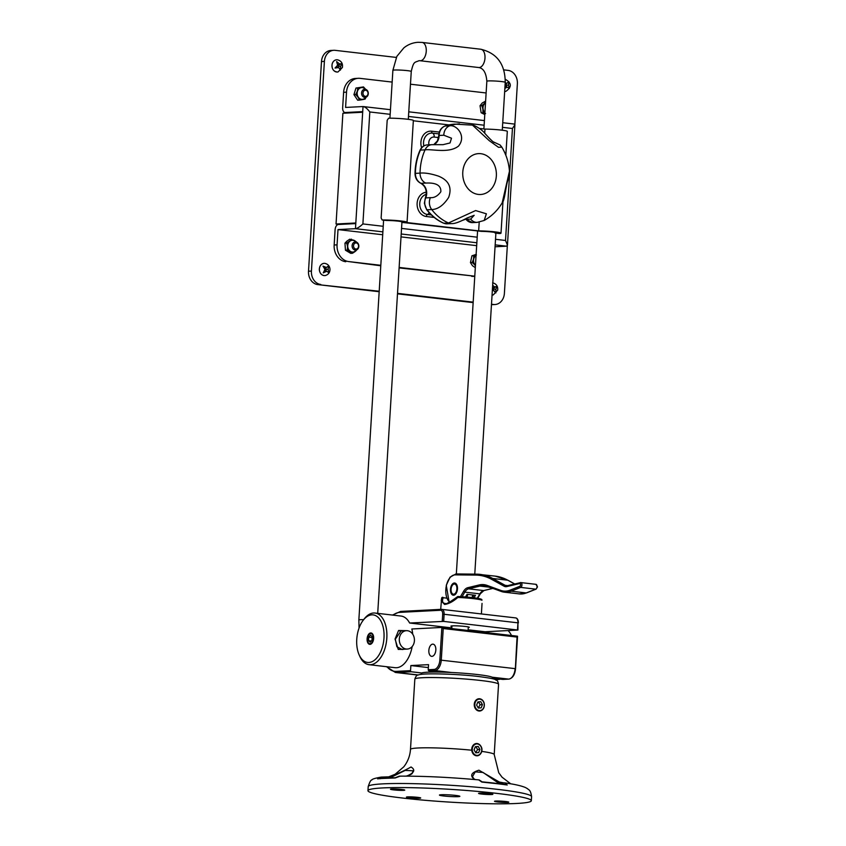 <?xml version="1.0" encoding="UTF-8"?>
<svg xmlns="http://www.w3.org/2000/svg" width="846" height="846" viewBox="0 0 846 846"><rect width="100%" height="100%" fill="white"/><g stroke="black" fill="none" stroke-linecap="round" stroke-linejoin="round"><path stroke-width="1.27" d="M451.912 626.558A9.211 0.719 3.5 0 1 450.918 626.167A9.211 0.719 3.5 0 1 452.557 625.86A9.211 0.719 3.5 0 1 462.868 626.22A9.211 0.719 3.5 0 1 469.287 627.298A9.211 0.719 3.5 0 1 468.25 627.563M435.827 650.077A6.134 3.458 96.6 0 1 431.629 656.348A6.134 3.458 96.6 0 1 428.848 650.437A6.134 3.458 96.6 0 1 433.046 644.155A6.134 3.458 96.6 0 1 435.827 650.077M363.209 620.245A23.942 13.504 -83.4 0 0 356.758 639.365A23.942 13.504 -83.4 0 0 359.19 654.963A23.942 13.504 -83.4 0 0 373.816 660.694A23.942 13.504 -83.4 0 0 383.989 637.958A23.942 13.504 -83.4 0 0 377.697 616.977A23.942 13.504 -83.4 0 0 363.209 620.245L364.277 618.86A25.983 14.657 96.6 0 1 375.042 613.043A25.983 14.657 96.6 0 1 386.823 638.096A25.983 14.657 96.6 0 1 369.057 664.67L395.061 667.684A25.983 14.657 -83.4 0 0 412.171 646.577M412.721 634.183A25.983 14.657 -83.4 0 0 411.843 628.99L441.866 627.436L517.435 636.192M451.827 627.901L409.623 623.016A25.983 14.657 -83.4 0 0 401.046 616.057L375.042 613.043M517.498 629.953L517.942 622.836L444.108 614.281L443.674 621.398L517.942 630.048L485.128 631.761L468.113 629.794M439.476 672.073L429.007 670.857A1.026 0.846 -92.9 0 1 428.235 669.746L428.541 664.649L410.86 665.559L410.543 670.656A1.026 0.846 87.1 0 0 411.315 671.766L397.007 672.507A30.689 17.311 96.6 0 1 395.357 672.454L386.463 666.68M443.674 621.398L409.623 623.016M503.063 679.401A1.026 0.846 -92.9 0 1 502.841 679.412L492.784 678.249M428.362 667.589L410.86 665.559M421.784 672.982L411.315 671.766M428.235 669.746L434.051 669.44A9.211 5.192 -83.4 0 0 439.857 660.017L441.866 627.436L443.23 628.525L441.274 660.081A10.226 5.774 96.6 0 1 434.823 670.561L429.007 670.857M441.993 627.457L517.382 636.192L517.054 637.08L443.23 628.525M517.382 636.192L517.054 637.08L517.382 636.192M407.772 649.03L398.255 649.442L395.05 639.047L398.572 630.492L406.63 630.672M402.865 630.862L401.268 630.735L395.304 639.174L396.869 646.714L402.241 649.538L403.965 649.242M494.053 679.158L496.581 679.444A25.983 14.657 -83.4 0 0 500.145 679.105M369.057 664.67A25.983 14.657 96.6 0 1 359.91 656.549L359.19 654.963M373.276 638.508A5.118 2.887 -83.4 0 0 370.96 633.58A5.118 2.887 -83.4 0 0 367.46 638.815A5.118 2.887 -83.4 0 0 369.776 643.743A5.118 2.887 -83.4 0 0 373.276 638.508M511.502 635.505A25.983 14.657 -83.4 0 0 508.065 630.587M399.312 638.994A9.211 7.572 87.1 0 0 407.338 649.072A9.211 7.572 87.1 0 0 414.413 640.75A9.211 7.572 87.1 0 0 406.387 630.682A9.211 7.572 87.1 0 0 399.312 638.994M401.913 222.382L481.543 231.37A9.211 0.719 3.5 0 1 491.029 231.92A9.211 0.719 3.5 0 1 495.915 232.862A9.211 0.719 3.5 0 1 495.248 233.084M494.572 232.396L495.174 233.084M505.834 155.262L507.314 131.384A14.319 1.121 -176.5 0 0 499.732 129.924A14.319 1.121 -176.5 0 0 484.959 129.078L479.439 128.433M499.51 233.57L495.893 233.168L499.51 233.57A14.319 1.121 -176.5 0 0 501.012 233.168A14.319 1.121 -176.5 0 0 493.43 231.709A14.319 1.121 -176.5 0 0 478.656 230.863L479.196 222.16M484.705 133.224L484.959 129.078M448.993 124.912L413.334 120.777M478.656 230.863L406.63 222.519A14.319 1.121 -176.5 0 0 407.053 222.287A14.319 1.121 -176.5 0 0 398.022 220.679A14.319 1.121 -176.5 0 0 382.297 219.992L386.559 220.489L382.159 219.981L381.134 218.004L387.182 120.28L388.6 118.207A14.319 1.121 -176.5 0 1 404.325 118.895A14.319 1.121 -176.5 0 1 413.356 120.492L407.053 222.287M386.559 220.489A9.211 0.719 3.5 0 1 396.478 220.965A9.211 0.719 3.5 0 1 401.945 221.969A9.211 0.719 3.5 0 1 401.681 222.117M430.371 197.657L425.718 197.89A2.041 0.613 -156.1 0 0 425.327 198.059C427.367 191.344 425.845 186.416 420.769 183.265C417.3 181.488 415.386 178.453 415.037 174.149L415.026 173.398L420.05 173.113C424.755 172.647 430.836 173.631 438.291 176.063C448.771 180.272 452.229 187.378 448.666 197.404C443.537 205.314 437.89 209.364 431.724 209.565A10.226 8.407 -92.9 0 1 429.398 203.04A10.226 8.407 -92.9 0 1 430.371 197.657C434.284 197.964 437.763 195.997 440.829 191.778C441.464 182.049 428.711 182.99 425.697 183.074L421.044 183.318A10.226 8.407 -92.9 0 1 426.691 192.497A10.226 8.407 -92.9 0 1 425.718 197.89A10.226 8.407 87.1 0 0 424.745 203.283A10.226 8.407 87.1 0 0 427.061 209.797A51.151 42.036 87.1 0 0 443.822 223.217L448.475 222.984L475.621 210.559L486.387 213.805L484.187 220.457C491.727 216.206 497.723 210.337 502.196 202.829L509.461 171.188C508.795 162.527 506.236 154.501 501.815 147.119L498.527 147.32L489.263 140.679L472.502 125.134L454.82 124.119A51.151 42.036 87.1 0 0 445.091 126.033L449.744 125.8C456.629 124.478 466.738 136.195 458.532 146.072C448.845 153.739 431.746 148.759 425.052 149.858L420.399 150.102A51.151 42.036 87.1 0 0 415.386 173.356A10.226 8.407 87.1 0 0 415.407 174.128A10.226 8.407 87.1 0 0 421.044 183.318A2.041 1.079 114 0 1 420.769 183.265A2.041 1.079 114 0 1 420.515 183.053M465.575 218.807A10.226 8.407 -92.9 0 1 466.019 219.336L470.672 219.103L474.172 215.307L467.182 217.961C459.875 221.906 454.725 223.788 451.722 223.598L447.069 223.83A10.226 8.407 87.1 0 1 443.822 223.217A2.041 1.079 113.8 0 1 443.537 223.175A2.041 1.079 113.8 0 1 443.304 222.995M443.061 144.666L450.04 142.953L451.5 138.205L443.801 135.223L439.148 135.466A10.226 8.407 -92.9 0 1 433.903 144.603M457.612 596.98L457.866 597.435A20.463 1.597 -176.5 0 1 481.956 600.226A1.026 1.005 -61.8 0 0 481.427 599.275A1.026 1.026 0 0 1 481.966 600.089L481.956 600.226A1.026 0.635 -4.9 0 0 481.966 600.089L481.966 600.089A1.026 0.635 -4.9 0 0 481.934 599.983M446.699 598.133L443.177 597.72C441.855 601.443 442.627 603.367 445.482 603.515L444.763 603.494M481.004 599.158A19.437 1.512 3.5 0 0 458.12 596.515L457.866 597.435C452.991 601.643 448.56 603.97 444.584 604.435L441.21 600.882L441.654 598.27A1.026 0.751 -166.7 0 1 441.665 598.08L440.681 609.374M442.839 597.318L442.786 597.308A1.026 1.026 0 0 0 441.665 598.08A1.026 0.751 -166.7 0 1 443.177 597.72A1.026 0.582 -83.4 0 0 442.733 597.297A1.026 1.005 -61.8 0 0 441.749 597.9M450.506 589.08A6.134 3.458 -83.4 0 0 453.276 595.214A6.134 3.458 -83.4 0 0 457.453 589.154A6.134 3.458 -83.4 0 0 454.693 583.021A6.134 3.458 -83.4 0 0 450.506 589.08M465.512 596.959L467.066 594.326L475.452 595.298L473.993 597.784M456.861 589.313A5.118 2.887 -83.4 0 0 455.634 584.554A5.118 2.887 -83.4 0 0 452.451 585.178A5.118 2.887 -83.4 0 0 451.098 588.922A5.118 2.887 -83.4 0 0 451.595 592.602A5.118 2.887 -83.4 0 0 454.619 593.892A5.118 2.887 -83.4 0 0 456.861 589.313M452.451 585.178L452.991 584.491A6.134 3.458 96.6 0 1 455.106 583.116M453.699 595.214A6.134 3.458 96.6 0 1 451.954 593.395L451.595 592.602M492.753 678.788L492.816 677.805A35.807 2.792 -176.5 0 0 463.915 673.268A35.807 2.792 -176.5 0 0 423.888 672.507A35.807 2.792 -176.5 0 0 421.34 673.374L421.287 674.357M368.56 640.665L370.252 642.177L372.06 640.179L372.177 636.657L370.485 635.145L368.676 637.154L368.56 640.665L371.331 640.993M372.155 637.398L371.944 640.316M372.029 637.535L368.676 637.154M339.68 224.433L336.042 224.01L355.817 222.984L355.785 223.598L338.326 224.497A5.118 2.887 -83.4 0 0 335.101 229.742L334.159 245.002L337.068 244.854A15.344 12.616 87.1 0 0 348.711 261.583L380.816 265.306M382.878 231.867L355.468 228.684L338.009 229.583L337.068 244.854M336.042 224.01L342.894 113.258L362.68 112.243L363.029 106.543L345.58 107.442L346.522 92.172L343.613 92.32L342.662 107.59A5.118 2.887 -83.4 0 0 344.988 112.518A5.118 2.887 -83.4 0 0 345.263 112.529L362.712 111.63M343.613 92.32A15.344 12.616 -92.9 0 1 355.405 78.456L358.313 78.308A15.344 12.616 87.1 0 0 346.522 92.172M399.132 267.431L474.553 276.166A15.344 12.616 87.1 0 0 474.775 276.187M338.009 229.583L382.699 234.765M401.015 236.891L476.668 245.657M486.122 92.975A15.344 12.616 87.1 0 0 485.9 92.944L410.469 84.209M392.153 82.083L360.047 78.361A15.344 12.616 87.1 0 0 358.313 78.308M348.711 261.583L380.785 265.781M399.101 267.907L474.553 276.166M495.513 239.302L505.517 240.465L507.452 245.129L506.49 246.186L495.047 246.778M474.775 276.304L473.379 276.367A15.344 12.616 -92.9 0 1 471.645 276.314M345.803 261.731A15.344 12.616 -92.9 0 1 334.159 245.002M505.517 240.465L512.443 128.497L514.907 124.764L514.051 124.045M390.165 114.326L369.818 111.968C367.291 108.616 365.028 106.808 363.029 106.543L390.45 109.694M355.785 223.598L355.468 228.684C357.509 228.304 359.984 226.717 362.892 223.936L383.227 226.294M319.386 269.652A6.134 5.044 87.1 0 0 324.737 275.595A6.134 5.044 87.1 0 0 325.467 275.5C328.438 274.516 329.951 272.433 329.982 269.25C329.665 266.014 327.952 264.058 324.843 263.37A6.134 5.044 87.1 0 0 324.113 263.339A6.134 5.044 87.1 0 0 319.386 269.652M328.851 272.687L328.068 269.303L328.576 265.898L326.44 267.473L322.992 266.099L324.97 269.419L323.267 272.888L326.598 271.249L328.851 272.687M326.419 271.164L325.562 269.419L328.068 269.303M324.462 270.657L326.598 271.249M326.44 267.473L324.399 268.298M325.562 269.419L326.292 267.569M492.541 295.043L492.055 295.043A6.134 5.044 87.1 0 0 492.541 295.043A6.134 5.044 87.1 0 0 493.26 294.937L497.681 290.125C498.03 286.223 496.348 283.78 492.636 282.807M494.191 290.865A2.062 1.703 87.1 0 1 493.726 290.728L495.862 292.928L495.83 289.247L497.046 286.318L494.646 286.974L492.71 285.314M492.721 288.052L492.626 288.613A2.062 1.703 87.1 0 1 492.721 288.052M493.662 290.474L493.334 289.12L495.83 289.247M492.383 289.829L493.99 290.643M493.334 289.12L494.593 287.365L492.689 287.926M492.742 287.968L494.646 286.974M494.593 287.365L497.046 286.318M505.147 91.463L504.66 91.463A6.134 5.044 87.1 0 0 505.147 91.463A6.134 5.044 87.1 0 0 505.295 91.453A6.134 5.044 87.1 0 0 505.866 91.368C511.967 87.001 511.756 82.95 505.242 79.238M504.851 88.502L507.061 87.117L509.366 88.407L508.467 85.097L508.848 81.628L506.775 83.342L505.21 82.612M505.221 85.086L505.263 85.668A2.062 1.703 87.1 0 1 505.221 85.086M505.104 84.367L506.775 83.342M506.923 87.053L505.961 85.256L506.585 83.458M505.961 85.256L508.467 85.097M504.977 86.482L507.061 87.117M332.182 64.053A6.134 5.044 87.1 0 0 337.343 72.026A6.134 5.044 87.1 0 0 338.072 71.921L342.408 67.479C342.979 63.418 341.329 60.849 337.448 59.791A6.134 5.044 87.1 0 0 336.719 59.759A6.134 5.044 87.1 0 0 332.182 64.053M340.43 70.07L340.621 66.348L341.995 63.587L339.563 63.979L336.623 61.557L337.639 65.216L335.058 68.04L338.686 67.585L340.43 70.07M338.347 67.405L338.136 66.157L340.621 66.348M336.042 67.046L338.686 67.585M338.136 66.157L339.489 64.518L337.586 64.952M337.596 64.962L339.563 63.979M339.489 64.518L341.995 63.587M393.549 789.878A7.159 0.56 3.5 0 1 390.482 789.233A7.159 0.56 3.5 0 1 394.321 788.969A7.159 0.56 3.5 0 1 401.702 789.466A7.159 0.56 3.5 0 1 404.769 790.111A7.159 0.56 3.5 0 1 400.919 790.376A7.159 0.56 3.5 0 1 393.549 789.878M409.496 797.767A7.159 0.56 3.5 0 1 406.418 797.112A7.159 0.56 3.5 0 1 410.268 796.858A7.159 0.56 3.5 0 1 417.638 797.344A7.159 0.56 3.5 0 1 420.716 798A7.159 0.56 3.5 0 1 416.867 798.254A7.159 0.56 3.5 0 1 409.496 797.767M497.585 801.945A7.159 0.56 3.5 0 1 494.508 801.289A7.159 0.56 3.5 0 1 498.357 801.035A7.159 0.56 3.5 0 1 505.728 801.522A7.159 0.56 3.5 0 1 508.806 802.177A7.159 0.56 3.5 0 1 504.956 802.431A7.159 0.56 3.5 0 1 497.585 801.945M367.957 790.64A81.84 6.387 3.5 0 1 411.939 787.7A81.84 6.387 3.5 0 1 496.19 793.305A81.84 6.387 3.5 0 1 531.32 800.76A81.84 6.387 3.5 0 1 487.349 803.7A81.84 6.387 3.5 0 1 403.087 798.095A81.84 6.387 3.5 0 1 367.957 790.64L368.211 786.569A81.84 6.387 -176.5 0 1 412.192 783.629A81.84 6.387 -176.5 0 1 496.443 789.233A81.84 6.387 -176.5 0 1 531.574 796.689C530.579 789.096 528.39 789.995 527.661 788.789L525.578 787.584C521.295 785.754 514.273 784.179 504.512 782.867L507.24 785.003A79.376 6.197 -176.5 0 0 495.407 783.491A79.376 6.197 -176.5 0 0 481.839 782.064L482.114 781.863A78.667 6.144 3.5 0 1 495.016 783.216M478.783 779.917L481.839 782.064L506.458 784.676M481.649 794.056A7.159 0.56 3.5 0 1 478.572 793.4A7.159 0.56 3.5 0 1 482.421 793.146A7.159 0.56 3.5 0 1 489.792 793.633A7.159 0.56 3.5 0 1 492.869 794.288A7.159 0.56 3.5 0 1 489.02 794.542A7.159 0.56 3.5 0 1 481.649 794.056M475.526 779.589L474.046 779.103C469.763 775.486 471.391 772.514 478.931 770.198L499.32 782.032L503.571 782.846M400.042 776.194L395.209 777.96A79.376 6.197 -176.5 0 0 377.591 778.87L381.197 777.093L389.477 776.829C397.747 773.709 404.938 770.431 411.05 766.984C415.661 769.871 414.307 772.853 407 775.93L405.816 776.12M383.798 778.151L383.111 778.077A1.026 0.582 -83.4 0 0 382.646 777.093L388.261 777.03L395.124 774.27L403.785 766.825C407.783 761.738 410.024 755.912 410.49 749.345A41.94 3.278 3.5 0 1 471.751 750.222M455.455 795.399A10.226 0.804 -176.5 0 0 444.933 794.701A10.226 0.804 -176.5 0 0 439.434 795.071A10.226 0.804 -176.5 0 0 443.822 796.001A10.226 0.804 -176.5 0 0 454.355 796.699A10.226 0.804 -176.5 0 0 459.854 796.329A10.226 0.804 -176.5 0 0 455.455 795.399M482.125 781.863L479.174 779.927C449.776 777.263 423.159 776.004 399.323 776.152L395.241 777.749A78.667 6.144 3.5 0 0 378.5 778.616L377.591 778.87L378.5 778.616M505.136 784.665L498.22 782.92L483.066 772.451L475.24 771.869L472.428 776.734L474.278 779.155A1.026 0.835 112.4 0 0 474.046 779.103M503.962 782.836A1.026 0.846 87.1 0 0 503.053 783.756M498.178 783.597L498.22 782.92A1.026 0.835 -67.6 0 1 499.32 782.032M474.458 779.261A1.026 0.835 112.4 0 0 474.278 779.155L475.6 779.6M507.24 785.003L506.331 784.665L507.24 785.003M405.773 776.12L406.915 775.93C414.106 773.487 411.6 773.656 413.144 770.78L405.149 770.431L389.911 777.865M383.111 778.077L379.949 778.732M390.239 777.855L390.239 777.802A1.026 0.582 -100.9 0 0 389.477 776.829M395.209 777.96L378.268 778.616M368.211 786.569C369.681 782.011 370.897 779.801 371.891 779.97C371.944 779.145 375.053 778.193 381.197 777.093L382.646 777.093A1.026 0.582 -83.4 0 0 382.593 777.093M480.761 701.694L477.863 701.926L476.626 705.109L478.297 708.049L481.194 707.816L482.432 704.644L480.761 701.694M478.254 707.986L480.105 704.76L478.476 701.884M480.105 704.76L482.432 704.644M478.868 707.943L481.194 707.816M475.336 746.701L474.098 749.884L475.769 752.824L478.667 752.591L479.904 749.419L478.244 746.468L475.336 746.701M475.727 752.76L477.578 749.535L475.949 746.658M477.578 749.535L479.904 749.419M476.34 752.718L478.667 752.591M503.751 69.869L508.055 70.377A12.278 10.089 87.1 0 1 517.371 83.754L514.854 124.404M507.346 245.626L504.385 293.435A12.278 10.089 87.1 0 1 494.952 304.528A12.278 10.089 87.1 0 1 493.556 304.486L491.494 304.243M473.168 302.128L397.525 293.361M379.209 291.236L317.821 284.605A12.278 10.089 -92.9 0 1 308.504 271.228L321.491 61.547A12.278 10.089 -92.9 0 1 330.934 50.453L333.842 50.295A12.278 10.089 87.1 0 0 324.399 61.388L321.491 61.547M473.147 302.604L397.493 293.837M379.177 291.722L317.821 284.605M308.504 271.228L311.423 271.08L324.399 61.388M333.842 50.295A12.278 10.089 87.1 0 1 335.228 50.348L396.298 57.422M494.952 304.528L492.034 304.676A12.278 10.089 -92.9 0 1 491.463 304.687M311.423 271.08A12.278 10.089 87.1 0 0 320.729 284.457M363.484 91.421A3.067 2.527 87.1 0 0 364.002 95.725A3.067 2.527 87.1 0 0 367.534 95.175A3.067 2.527 87.1 0 0 367.005 90.871A3.067 2.527 87.1 0 0 363.484 91.421M367.629 95.831A4.093 3.363 -92.9 0 1 365.134 97.417A4.093 3.363 -92.9 0 1 361.972 95.207A4.093 3.363 -92.9 0 1 362.225 90.829A4.093 3.363 -92.9 0 1 364.711 89.242A4.093 3.363 -92.9 0 1 367.883 91.453A4.093 3.363 -92.9 0 1 367.629 95.831M355.637 248.999A3.067 2.527 87.1 0 0 358.545 246.546A3.067 2.527 87.1 0 0 356.462 242.971A3.067 2.527 87.1 0 0 353.565 245.425A3.067 2.527 87.1 0 0 355.637 248.999M356.018 241.998A4.093 3.363 -92.9 0 1 358.831 246.302A4.093 3.363 -92.9 0 1 355.68 250.099A4.093 3.363 -92.9 0 1 354.918 250.035A4.093 3.363 -92.9 0 1 352.105 245.721A4.093 3.363 -92.9 0 1 355.257 241.924A4.093 3.363 -92.9 0 1 356.018 241.998M485.615 101.139L482.188 103.011L480.031 105.729L481.776 105.644L482.717 108.362A6.186 5.087 -92.9 0 1 484.018 103.836L481.776 105.644M484.018 103.836L484.959 102.874A6.186 5.087 -92.9 0 1 485.53 102.482M484.79 114.548L481.131 112.719L480.031 105.729M485.562 102.112L484.959 102.874M481.131 112.719L485.551 113.565M484.874 113.057A6.186 5.087 -92.9 0 1 482.95 109.853L482.876 112.624M482.95 109.853L482.717 108.362M357.001 91.928L357.435 90.522A6.186 5.087 -92.9 0 1 360.491 87.529L361.718 87.307A6.186 5.087 -92.9 0 1 365.44 89.084L363.473 86.927L355.976 88.047L353.935 94.636L355.69 94.551L357.657 96.708A6.186 5.087 -92.9 0 1 357.001 91.928L355.69 94.551M366.075 97.205A6.186 5.087 -92.9 0 1 363.399 99.447L362.173 99.669A6.186 5.087 -92.9 0 1 358.45 97.893L359.402 100.103L357.657 100.188L353.935 94.636M360.491 87.529L357.721 87.963L357.435 90.522M363.473 86.927L361.718 87.307M363.399 99.447L365.144 99.067L366.455 96.444M359.402 100.103L362.173 99.669M358.45 97.893L357.657 96.708M355.976 88.047L357.721 87.963M476.129 254.413L471.941 255.788L473.686 255.693L473.612 258.347A6.186 5.087 -92.9 0 1 476.076 255.164M475.304 267.643L472.459 265.707L470.461 262.598L471.941 255.788M476.404 254.984L473.686 255.693M475.23 265.57L474.352 264.481A6.186 5.087 -92.9 0 1 473.295 259.807L472.205 262.514L474.352 264.481M470.461 262.598L472.205 262.514M473.295 259.807L473.612 258.347M349.081 241.501L350.096 240.655A6.186 5.087 -92.9 0 1 354.051 240.327L349.715 239.217L346.797 241.226L344.946 243.172L346.691 243.088L347.41 245.837A6.186 5.087 -92.9 0 1 349.081 241.501L346.691 243.088M356.621 249.887A6.186 5.087 -92.9 0 1 355.902 250.839L354.886 251.685A6.186 5.087 -92.9 0 1 350.931 252.013L352.496 253.261L354.886 251.685M354.051 240.327L355.183 240.994A6.186 5.087 -92.9 0 1 356.208 242.041M352.496 253.261L350.752 253.356L345.464 250.236L344.946 243.172M351.46 239.132L350.096 240.655M356.748 242.242L355.183 240.994M355.902 250.839L357.266 249.306M350.931 252.013L349.8 251.347A6.186 5.087 -92.9 0 1 347.516 247.349L347.209 250.152L349.8 251.347M345.464 250.236L347.209 250.152M347.516 247.349L347.41 245.837M387.045 666.754A29.663 16.74 -83.4 0 0 396.224 671.386A1.026 0.846 87.1 0 0 397.007 672.507L418.305 674.971M442.247 621.334L442.691 614.207A4.093 2.305 -83.4 0 0 440.618 610.262L399.883 612.356A29.663 16.74 -83.4 0 0 393.02 615.127M396.224 671.386L410.543 670.656M517.942 630.048L517.942 622.836A5.118 2.887 -83.4 0 0 515.616 617.897A5.118 2.887 -83.4 0 0 515.351 617.897M440.618 610.262A1.026 0.846 -92.9 0 1 441.517 609.332A5.118 2.887 96.6 0 1 441.792 609.342A5.118 2.887 96.6 0 1 444.108 614.281L442.691 614.207M502.841 679.412L508.658 679.116A10.226 5.774 -83.4 0 0 515.108 668.636L439.857 660.017M515.362 668.763L517.054 637.08M508.943 679.084A1.026 0.846 -92.9 0 1 508.658 679.116L492.118 677.202M451.362 672.475L434.823 670.561A1.026 0.846 87.1 0 1 434.051 669.44M399.883 612.356A1.026 0.846 -92.9 0 1 400.782 611.436L441.284 609.353M392.449 615.063L400.666 611.425L441.401 609.332L515.616 617.897C517.329 618.109 518.249 619.78 518.376 622.92L518.196 622.963M363.664 619.663A9.211 0.719 -176.5 0 0 360.491 619.684A9.211 0.719 -176.5 0 0 358.852 619.991L359.064 628.039M420.451 60.732A9.211 5.192 -83.4 0 0 426.215 51.733A9.211 5.192 -83.4 0 0 422.08 42.427L418.114 42.3C412.806 42.628 408.047 44.489 403.828 47.905L396.848 56.386L392.882 70.334A9.211 0.719 -176.5 0 1 394.522 70.028A9.211 0.719 -176.5 0 1 404.843 70.387A9.211 0.719 -176.5 0 1 411.262 71.476C413.641 61.039 414.593 62.678 419.056 60.69L419.954 60.722A9.211 5.192 -83.4 0 0 420.451 60.732M483.891 128.952L486.852 81.227A9.211 0.719 3.5 0 1 488.491 80.92A9.211 0.719 3.5 0 1 498.802 81.279A9.211 0.719 3.5 0 1 505.231 82.369C505.115 64.169 496.972 53.129 480.803 49.237L422.08 42.427M486.852 81.227C486.122 72.745 483.394 68.177 478.688 67.521A9.211 5.192 -83.4 0 0 479.174 67.543A9.211 5.192 -83.4 0 0 484.948 58.543A9.211 5.192 -83.4 0 0 480.803 49.237M419.722 60.679A9.211 5.192 -83.4 0 0 419.954 60.722L478.688 67.521M434.199 217.422L426.373 216.523A12.193 10.015 -92.9 0 1 417.099 204.182A12.193 10.015 -92.9 0 1 426.31 192.232M465.512 219.072A12.193 10.015 -92.9 0 1 462.773 220.246M421.636 147.722A12.193 10.015 -92.9 0 1 431.661 131.193L439.36 132.082M438.588 137.57L434.199 137.063A6.134 5.044 87.1 0 0 428.985 144.814M426.278 194.369A10.173 8.365 87.1 0 0 419.753 204.869A10.173 8.365 87.1 0 0 427.473 214.461A4.093 2.305 -83.4 0 0 429.134 212.621M426.373 216.523A2.041 1.153 96.6 0 1 427.473 214.461L431.354 214.916M438.926 133.89L432.507 133.15A4.093 2.305 96.6 0 1 434.199 137.063M431.661 131.193A2.041 1.153 -83.4 0 0 432.507 133.15A10.173 8.365 87.1 0 0 423.846 145.914M462.762 174.868A20.463 16.814 87.1 0 0 480.57 194.495A20.463 16.814 87.1 0 0 496.359 173.25A20.463 16.814 87.1 0 0 478.561 153.623A20.463 16.814 87.1 0 0 462.762 174.868M451.722 223.598A10.226 8.407 87.1 0 1 448.475 222.984A51.151 42.036 -92.9 0 1 431.724 209.565L427.061 209.797A2.041 0.751 142.3 0 1 426.659 209.671C431.407 215.762 437.022 220.267 443.537 223.175L447.069 223.83M443.801 135.223A10.226 8.407 87.1 0 1 449.744 125.8A51.151 42.036 -92.9 0 1 459.473 123.876M425.697 183.074A10.226 8.407 87.1 0 1 420.05 173.113A51.151 42.036 -92.9 0 1 425.052 149.858A10.226 8.407 -92.9 0 1 431.936 144.666L443.082 144.666M465.374 218.913L465.617 219.209A2.041 0.751 142.1 0 0 466.019 219.336A10.226 8.407 87.1 0 0 472.597 222.604L477.25 222.371A10.226 8.407 -92.9 0 1 470.672 219.103M445.091 126.033A10.226 8.407 87.1 0 0 439.148 135.466L438.788 135.508C439.042 130.855 441.083 127.704 444.911 126.075A2.041 1.132 70.8 0 1 445.091 126.033M427.283 144.899A10.226 8.407 87.1 0 0 420.399 150.102A2.041 0.613 -155.9 0 0 420.007 150.271C421.562 147.003 423.983 145.216 427.283 144.899L431.936 144.666M444.721 126.181A2.041 1.132 70.8 0 1 444.911 126.075L454.82 124.119M470.894 612.716A20.463 1.597 3.5 0 1 474.109 613.086M460.457 596.631L463.555 591.354A11.252 6.345 96.6 0 1 467.711 587.716L479.122 584.967A41.94 23.667 96.6 0 1 487.095 585.4L500.599 590.349A39.899 22.504 -83.4 0 0 510.244 590.106L519.793 586.32A1.428 0.804 -83.4 0 0 520.533 584.935A1.428 0.804 -83.4 0 0 519.719 583.518A1.026 0.825 -103.3 0 1 520.565 582.598A2.453 1.385 96.6 0 1 520.84 582.587A2.453 1.385 96.6 0 1 521.95 585.041A2.453 1.385 96.6 0 1 520.692 587.399L535.793 589.154A2.453 1.385 -83.4 0 0 537.051 586.786A2.453 1.385 -83.4 0 0 535.941 584.332A2.453 1.385 -83.4 0 0 535.666 584.353M519.793 586.32A1.026 0.804 68.4 0 0 520.692 587.399L511.132 591.195L526.233 592.94L535.793 589.154A1.026 0.804 68.4 0 0 536.11 589.112L537.496 586.87L535.941 584.332L520.84 582.587L507.367 585.686A1.026 0.825 -103.3 0 1 507.6 585.665M519.719 583.518L506.765 586.585A11.252 6.345 96.6 0 1 504.089 586.215L491.611 579.341A101.277 57.137 -83.4 0 0 475.79 575.09L455.159 574.857A14.319 8.079 -83.4 0 0 446.276 586.151A14.319 8.079 -83.4 0 0 449.691 602.172M477.303 598.249L479.872 593.871A10.226 5.774 96.6 0 1 483.658 590.571L492.806 588.372M487.455 586.394A40.915 23.085 -83.4 0 0 484.705 585.77A40.915 23.085 -83.4 0 0 479.957 586.077L468.557 588.827A10.226 5.774 -83.4 0 0 464.771 592.126L479.872 593.871L480.327 593.3M463.555 591.354L464.771 592.126L462.075 596.726M467.711 587.716A1.026 0.825 -103.5 0 0 468.557 588.827L483.658 590.571A1.026 0.825 -103.5 0 0 483.891 590.561L492.88 588.393M479.122 584.967A1.026 0.825 -103.5 0 0 479.957 586.077L489.591 587.187M500.948 591.333L487.74 586.5A1.026 0.835 -69.9 0 1 487.095 585.4M510.244 590.106A1.026 0.804 68.4 0 0 511.132 591.195A40.915 23.085 96.6 0 1 504.279 592.168A40.915 23.085 96.6 0 1 501.244 591.439A1.026 0.835 -69.9 0 1 500.599 590.349M484.705 585.77L504.279 592.168L519.381 593.913A40.915 23.085 -83.4 0 0 526.233 592.94A1.026 0.804 68.4 0 0 526.825 592.708M475.79 575.09A1.026 0.846 -89.4 0 1 476.71 574.159A102.292 57.718 96.6 0 1 480.116 574.381A102.292 57.718 96.6 0 1 492.689 578.463L505.168 585.337A10.226 5.774 -83.4 0 0 506.426 585.739A10.226 5.774 -83.4 0 0 507.209 585.739M504.089 586.215A1.026 0.825 -61.2 0 1 505.168 585.337L507.632 585.622M491.611 579.341A1.026 0.825 -61.2 0 1 492.689 578.463L507.79 580.219A102.292 57.718 -83.4 0 0 495.217 576.126L476.636 574.159L456.005 573.937A1.026 0.846 90.6 0 0 455.159 574.857M514.611 583.973L507.79 580.219A1.026 0.825 -61.2 0 1 508.245 580.462M449.184 602.415L446.276 585.284L450.072 577.141L456.005 573.937A1.026 0.846 90.6 0 1 456.079 573.937L476.562 574.159M506.765 586.585A1.026 0.825 -103.3 0 1 507.367 585.686L506.426 585.739M484.113 590.466A1.026 0.825 -103.5 0 1 483.891 590.561L480.38 593.712L477.673 598.312M472.005 597.551A15.344 8.661 -83.4 0 0 472.819 594.992M467.785 594.41A15.344 8.661 96.6 0 1 466.929 597.075M373.509 639.544A5.732 3.236 -83.4 0 0 371.32 633.03A5.732 3.236 -83.4 0 0 367.227 637.778A5.732 3.236 -83.4 0 0 369.416 644.292A5.732 3.236 -83.4 0 0 373.509 639.544M355.817 222.984L362.68 112.243M506.49 246.186L495.164 244.875M476.848 242.76L401.194 233.993M512.443 128.497L502.439 127.334M484.124 125.219L408.481 116.452M369.818 111.968L362.892 223.936M401.543 228.42L477.197 237.187M345.263 112.529L348.901 112.952M328.216 269.588A2.062 1.703 87.1 0 0 328.185 269.007M324.832 269.134A2.062 1.703 87.1 0 0 324.853 269.715M495.915 289.565A2.062 1.703 87.1 0 0 496.01 288.994M508.615 85.372A2.062 1.703 87.1 0 0 508.573 84.79M340.674 66.675A2.062 1.703 87.1 0 0 340.811 66.115M337.575 64.888A2.062 1.703 87.1 0 0 337.438 65.449M414.836 679.105C415.798 676.144 417.046 674.738 418.601 674.886C423.275 672.887 458.511 674.019 478.699 676.525C499.235 679.296 494.043 679.592 496.443 680.226C497.279 680.173 497.987 681.527 498.558 684.287A41.94 3.278 -176.5 0 0 480.56 680.47A41.94 3.278 -176.5 0 0 437.371 677.604A41.94 3.278 -176.5 0 0 414.836 679.105L410.49 749.345M481.712 751.396A41.94 3.278 3.5 0 1 494.212 754.526L498.558 684.287M495.122 783.237A78.667 6.144 3.5 0 1 506.331 784.665M475.145 706.854A5.732 4.706 87.1 0 0 481.247 710.249A5.732 4.706 87.1 0 0 483.923 702.899A5.732 4.706 87.1 0 0 477.81 699.505A5.732 4.706 87.1 0 0 475.145 706.854M483.997 702.772A6.134 5.044 -92.9 0 1 479.608 711.021A6.134 5.044 -92.9 0 1 474.595 707.002A6.134 5.044 -92.9 0 1 478.984 698.754A6.134 5.044 -92.9 0 1 483.997 702.772M476.298 755.288A5.732 4.706 87.1 0 0 481.66 750.624A5.732 4.706 87.1 0 0 477.715 744.004A5.732 4.706 87.1 0 0 472.343 748.678A5.732 4.706 87.1 0 0 476.298 755.288M477.599 743.634A6.134 5.044 -92.9 0 1 481.808 750.095A6.134 5.044 -92.9 0 1 477.091 755.795A6.134 5.044 -92.9 0 1 476.012 755.711A6.134 5.044 -92.9 0 1 471.73 749.27A6.134 5.044 -92.9 0 1 476.457 743.528A6.134 5.044 -92.9 0 1 477.525 743.613M491.473 304.592L493.556 304.486M485.509 102.852A5.89 4.843 87.1 0 0 484.684 103.54A5.89 4.843 87.1 0 0 484.906 112.655M365.345 89.285A5.89 4.843 87.1 0 0 357.467 91.315A5.89 4.843 87.1 0 0 359.592 98.527A5.89 4.843 87.1 0 0 365.758 97.311M476.055 255.534A5.89 4.843 87.1 0 0 475.452 265.348M355.891 241.967A5.89 4.843 87.1 0 0 349.768 241.279A5.89 4.843 87.1 0 0 348.594 249.454A5.89 4.843 87.1 0 0 355.352 251.051A5.89 4.843 87.1 0 0 356.303 249.993M418.019 675.076L395.357 672.454M502.958 679.423L508.774 679.116C512.655 678.259 514.907 674.801 515.542 668.731L517.551 636.34M400.602 649.411L407.338 649.072M377.707 613.361L401.945 221.969M408.301 119.328L411.262 71.476M456.343 573.937L477.567 231.191M474.775 574.138L495.915 232.862M502.27 130.21L505.231 82.369M358.852 619.991L383.608 220.15M389.921 118.186L392.882 70.334M399.809 631.021L406.387 630.682M501.012 233.168L502.989 201.348M426.659 209.671L424.385 203.304L425.327 198.059M477.25 222.371L484.187 220.457M493.768 142.065L500.113 145.004L501.815 147.119M494.624 142.498C493.916 142.858 490.691 139.854 484.959 133.488C481.49 128.93 473.633 124.827 472.502 125.134M509.461 171.188C509.736 173.293 509.017 176.93 507.293 182.112C505.718 188.045 504.533 200.904 502.196 202.829L502.196 202.829M433.787 144.603L437.445 140.891L438.788 135.508M420.007 150.271C416.814 157.472 415.153 165.181 415.026 173.398M465.617 219.209L472.597 222.604M482.04 603.41L481.395 613.932M481.427 599.275C478.223 598.09 470.45 597.16 458.109 596.504A1.026 1.026 0 0 0 457.348 596.79C449.512 602.532 445.303 604.763 444.71 603.494M536.11 589.112L526.561 592.898L519.381 593.913M514.685 583.952L508.044 580.293L495.217 576.126M451.785 628.589L451.954 625.903M473.686 595.087L472.84 597.646M468.071 630.471L468.293 626.907M348.764 112.962L344.988 112.518M507.452 245.129L514.907 124.764M514.305 124.055L502.725 122.712M484.409 120.587L408.766 111.82M324.737 275.595C321.596 275.394 319.788 273.417 319.312 269.663C319.46 265.951 321.057 263.836 324.113 263.339M337.343 72.026C333.377 71.476 331.632 68.833 332.108 64.085C332.869 61.462 334.403 60.013 336.719 59.759M531.574 796.689L531.32 800.76M504.502 782.867L502.006 782.762M510.741 783.84L502.059 777.199L498.738 772.736L494.212 754.526M479.608 711.021C483.415 710.122 484.906 707.383 484.071 702.783C483.077 700.128 481.385 698.785 478.984 698.754M477.091 755.795C481.448 755.774 485.244 747.124 477.567 743.623L476.457 743.528"/></g></svg>
